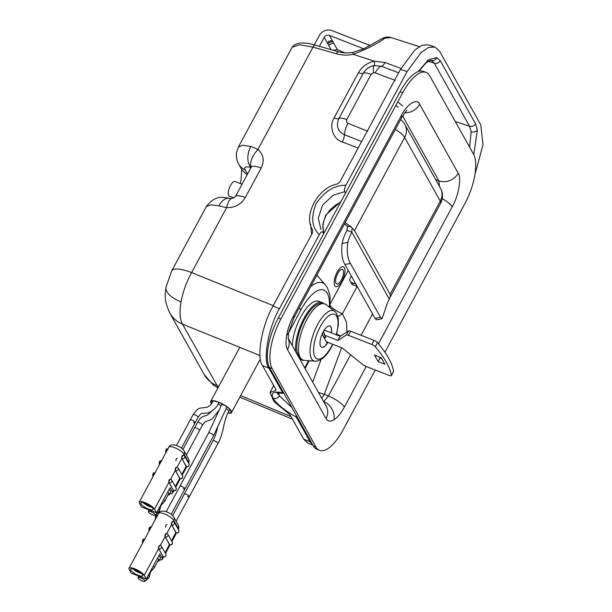 <?xml version="1.0" encoding="UTF-8"?>
<svg xmlns="http://www.w3.org/2000/svg" width="612" height="612" viewBox="0 0 612 612"><rect width="100%" height="100%" fill="white"/><g stroke="black" fill="none" stroke-linecap="round" stroke-linejoin="round"><path stroke-width="0.92" d="M341.366 279.975A7.834 3.022 111.3 0 0 342.399 269.418A7.834 3.022 111.3 0 0 337.732 273.465A7.834 3.022 111.3 0 0 336.699 284.014A7.834 3.022 111.3 0 0 341.366 279.975M350.6 354.746L328.392 396.002L323.694 401.778M318.378 392.269A11.835 3.879 -159.5 0 0 324.276 394.281L328.392 396.002A14.856 4.146 28.3 0 1 344.38 407.064L366.221 366.504M288.191 338.543L288.535 332.79A14.856 6.311 -170 0 1 286.676 335.185C285.575 341.672 285.85 346.491 287.495 349.628A14.856 13.066 -29.2 0 0 288.153 338.306M384.879 352.221L464.783 203.827A39.344 15.155 111.3 0 0 473.558 154.224L429.723 75.834A39.344 15.155 111.3 0 0 426.128 72.453A39.344 15.155 111.3 0 0 402.681 92.772L280.885 318.967A39.344 15.155 111.3 0 0 272.103 368.562L315.937 446.959A39.344 15.155 111.3 0 0 319.541 450.333A39.344 15.155 111.3 0 0 342.988 430.022L375.278 370.038M426.128 72.453L423.527 71.443A39.344 15.155 111.3 0 0 400.08 91.754L278.284 317.949A39.344 15.155 111.3 0 0 269.51 367.552L313.344 445.941A39.344 15.155 111.3 0 0 316.94 449.323L319.541 450.333M402.612 115.997L438.858 180.823L439.454 186.362M337.801 316.327A11.835 5.424 142.8 0 0 342.414 313.78L357.102 286.5M404.807 112.761A14.856 13.066 -29.2 0 0 419.625 104.239C417.101 97.752 407.018 104.063 401.281 115.722A14.856 4.146 28.3 0 1 401.594 117.779L401.594 117.779C405.32 112.004 407.072 109.602 406.842 110.588M401.281 115.722L293.454 315.983A14.856 4.146 28.3 0 1 293.76 318.041L401.594 117.779M435.69 179.63L438.858 180.823A14.856 13.066 -29.2 0 0 458.166 173.165L419.625 104.239M442.231 198.625A14.856 4.146 28.3 0 1 452.214 206.802C458.503 196.131 461.777 177.633 458.166 173.165M287.495 349.628L326.035 418.554A14.856 13.066 -29.2 0 0 326.234 406.314L288.145 338.191M370.199 45.533L331.964 30.6A9.601 8.446 -29.2 0 0 319.342 35.496L314.285 44.89M331.069 49.656L328.453 44.974L333.624 42.97L328.629 45.02L327.573 43.406L328.499 41.677A3.932 3.458 150.8 0 1 330.847 40.767L332.744 41.402L337.38 49.694L333.196 50.261M363.742 48.807L329.386 35.389L332.744 41.402L327.573 43.406L324.215 37.393L319.395 46.336M337.38 49.694L344.808 52.831M324.215 37.393A3.932 3.458 150.8 0 1 329.386 35.389M242.054 184.235L235.138 181.535A7.872 3.029 111.3 0 0 230.449 185.597A7.872 3.029 111.3 0 0 229.416 196.192L234.036 197.997M337.09 272.317A10.603 4.085 111.3 0 0 335.69 286.6A10.603 4.085 111.3 0 0 342.009 281.122A10.603 4.085 111.3 0 0 343.409 266.84A10.603 4.085 111.3 0 0 337.09 272.317M344.388 224.015L347.509 226.279L351.005 226.738L345.137 222.63M351.365 276.027L350.24 278.116A3.779 3.32 -29.2 0 0 350.186 281.229A3.779 3.32 -29.2 0 0 351.762 282.576L355.932 284.205M357.247 286.554L353.078 284.932A3.779 3.32 150.8 0 1 351.502 283.578L350.186 281.229M395.291 129.484A15.736 4.391 28.3 0 1 404.654 137.455L354.501 230.594L390.119 294.288L440.265 201.149A15.736 13.839 -29.2 0 0 440.472 188.182L404.861 124.488A15.736 13.839 150.8 0 1 404.654 137.455L440.265 201.149A15.736 4.391 28.3 0 1 440.594 203.322L390.502 296.598M354.501 230.594L351.005 226.738L352.053 227.878L351.846 232.178L389.301 299.146L390.181 296.805L390.119 294.288M346.981 230.273L351.846 232.178A47.208 41.524 -29.2 0 0 347.838 242.367C346.629 251.517 347.478 258.532 350.385 263.412L344.9 264.476C342.07 259.649 341.121 252.649 342.062 243.484A52.877 46.512 -29.2 0 1 346.981 230.273L347.509 226.279M382.049 318.753L376.556 319.824L375.049 318.385L380.526 317.322L382.049 318.76L385.292 309.343A47.208 41.524 -29.2 0 1 389.301 299.146M344.9 264.476L375.049 318.385M350.385 263.412L380.526 317.322M469.656 147.247L471.133 131.756L469.549 126.271L455.229 121.451M431.261 60.45A4.72 4.353 -70.8 0 0 436.784 57.543L440.28 60.718L475.539 123.785A4.72 4.154 150.8 0 1 469.549 126.271L434.291 63.204L431.261 60.45L429.647 60.634L425.944 62.99L418.815 71.42M278.537 392.873L279.355 395.834L291.84 407.485M295.994 414.921L296.285 417.109C284.511 410.369 276.777 404.073 273.082 398.213C270.489 392.82 273.702 391.03 282.713 392.843L283.922 393.325M181.045 301.93A31.472 13.372 10 0 1 166.013 287.127L171.689 270.902A31.472 8.775 28.3 0 1 191.625 272.577C186.43 282.086 182.904 291.87 181.045 301.93C179.362 311.883 179.851 319.288 182.498 324.146L218.186 387.495M217.956 387.916L213.19 384.917L204.209 374.575A31.472 27.685 -29.2 0 0 216.877 385.637L218.759 386.424M238.374 147.071L242.681 145.212L250.836 146.421L257.95 149.397C263.527 154.438 264.613 160.642 261.209 168.009L245.328 197.5C240.998 204.515 234.74 207.904 226.578 207.667L218.859 205.816L210.612 204.775L206.259 206.695L171.689 270.902M323.664 233.677L322.623 231.902M322.815 232.147C321.92 231.282 320.757 232.109 319.311 234.618C311.806 227.549 310.743 217.206 316.121 203.574C324.75 191.196 334.68 185.076 345.925 185.199L407.118 71.55L400.478 69.401L414.76 50.062L422.119 45.257L428.224 44.86L434.864 47.002L428.668 47.445L421.255 52.341L407.118 71.55M276.081 389.829L275.538 390.586L276.081 389.829L262.51 365.571C256.13 357.66 261.921 324.934 273.044 306.061L279.447 308.655L319.311 234.618M279.447 308.655C268.324 327.527 262.533 360.254 268.913 368.164L262.51 365.571M282.713 392.843L268.913 368.164M312.946 445.238L307.782 443.073L303.621 439.079L310.085 441.788L296.285 417.109M310.085 441.788L312.793 444.962M273.044 306.061L312.449 232.881L312.587 229.821C302.879 215.608 318.156 187.241 337.212 184.074L339.859 181.978L400.478 69.401M303.621 439.079L290.05 414.821L273.947 401.526L269.991 392.506L275.538 390.586L276.012 389.706M434.864 47.002L439.569 51.194L480.749 124.84L482.983 144.922L474.958 174.389M345.925 185.199C344.571 187.869 344.143 190.011 344.632 191.625L333.035 195.373L322.601 205.051L318.286 218.124L320.933 229.347M345.482 193.155L344.632 191.625M358.135 148.035L342.276 141.946C333.203 139.398 328.698 126.187 334.091 117.932L358.448 72.69C362.006 66.54 367.338 62.707 374.445 61.208L353.17 54.33C367.307 48.838 377.795 43.49 384.627 38.288L390.938 37.493L419.281 46.65M358.448 72.69A7.872 2.196 -151.7 0 0 363.253 73.318C365.639 69.164 369.227 66.586 374.016 65.591A7.872 1.484 -100.3 0 0 374.445 61.208L385.101 62.501L401.005 68.437M395.138 80.363L375.171 72.859L373.519 72.675L371.117 74.396L346.759 119.638C346.063 121.283 346.476 122.499 347.991 123.287L367.728 131.266M361.654 141.502L344.403 134.747C337.617 131.297 335.781 125.904 338.887 118.56L363.253 73.318A12.592 3.511 -151.7 0 1 371.117 74.396M373.519 72.675A12.592 2.165 -100.4 0 1 374.016 65.591L381.322 66.234L398.634 72.82M166.013 287.127C165.768 291.939 162.853 298.182 169.83 313.084L169.83 313.084A31.472 27.685 -29.2 0 0 182.498 324.146L259.985 355.534M384.627 38.288A3.779 3.228 -115.4 0 0 382.416 38.395L363.704 48.822L353.361 52.219A3.779 0.681 -101.4 0 0 353.17 54.33C347.394 55.47 341.84 55.294 336.493 53.795L313.015 47.124L299.475 44.745L292.092 47.292L238.397 147.018L236.592 152.334C236.018 156.756 236.775 160.749 238.856 164.314L238.856 164.314A15.736 13.839 150.8 0 1 238.856 164.307L241.97 169.876L247.11 174.848M276.379 392.101L279.493 395.582M323.733 233.547L322.784 224.696L325.76 215.042L340.953 201.578M251.257 167.382L251.035 167.459A15.736 10.06 -74.3 0 1 250.836 146.421M251.195 167.267A15.736 7.26 -52 0 1 257.95 149.397L313.015 47.124A3.779 1.415 -74.1 0 1 314.981 45.081L338.459 51.752A3.779 1.415 -74.1 0 0 336.493 53.795M273.273 305.64L191.625 272.577L226.578 207.667A15.736 4.865 -84.8 0 1 231.879 198.617L223.487 197.424C217.03 196.697 211.285 199.787 206.259 206.703M218.859 205.816A15.736 9.914 -76.6 0 1 230.089 198.334M382.416 38.395L382.416 38.395C385.155 36.995 387.993 36.697 390.938 37.493M195.32 427.689A2.831 0.788 -151.7 0 0 194.578 427.834A2.831 0.788 -151.7 0 0 194.562 427.864M218.744 410.621L212.364 418.616L210.329 419.977L205.089 421.699L202.427 425.195A2.831 0.788 -151.7 0 0 199.275 422.678A2.831 0.788 -151.7 0 0 197.439 422.509L182.95 449.422M186.392 454.991L199.566 430.519A2.831 0.788 -151.7 0 0 196.414 428.002A2.831 0.788 -151.7 0 0 196.414 427.995M193.346 422.509A2.831 0.788 -151.7 0 0 195.182 422.678A2.831 0.788 -151.7 0 0 192.03 420.161A2.831 0.788 -151.7 0 0 190.194 419.993L193.063 414.668A2.831 0.788 28.3 0 1 194.899 414.837A2.831 0.788 -151.7 0 0 193.063 414.668L197.454 409.352L200.009 408.127L207.33 407.286L210.589 404.884L213.313 400.99M218.958 402.505L218.966 402.482A2.831 0.788 -151.7 0 1 218.958 402.505L218.958 402.505C217.153 407.018 213.611 410.476 208.34 412.893L202.733 413.375C202.037 412.549 200.476 413.873 198.051 417.353A2.831 0.788 -151.7 0 0 194.899 414.837A2.831 0.788 28.3 0 1 198.051 417.353L195.182 422.678A2.831 0.788 -151.7 0 0 192.03 420.161A2.831 0.788 -151.7 0 0 190.194 419.993L176.486 445.459M187.471 496.569A2.831 0.788 -151.7 0 0 189.307 496.737A2.831 0.788 -151.7 0 0 186.155 494.213A2.831 0.788 -151.7 0 0 184.319 494.045L212.976 440.824A2.831 0.788 -151.7 0 1 214.812 440.992A2.831 0.788 -151.7 0 1 217.964 443.509L217.964 443.509C222.538 435.3 223.77 425.118 224.168 424.139C225.698 418.103 227.259 413.819 228.85 411.302L228.85 411.302A2.831 0.788 -151.7 0 0 225.882 408.862M183.08 488.736A2.831 0.788 -151.7 0 0 184.916 488.904A2.831 0.788 -151.7 0 0 181.764 486.387A2.831 0.788 -151.7 0 0 179.928 486.219L208.585 432.998A2.831 0.788 -151.7 0 1 210.421 433.166A2.831 0.788 -151.7 0 1 213.573 435.683L226.662 407.385A2.831 0.788 -151.7 0 0 225.499 405.932M145.373 503.355A6.923 1.928 28.3 0 1 153.077 509.505A6.923 1.928 28.3 0 1 148.586 509.1A6.923 1.928 28.3 0 1 140.882 502.942A6.923 1.928 28.3 0 1 145.373 503.355M143.3 502.697A6.923 1.928 -151.7 0 0 149.879 506.705A6.923 1.928 -151.7 0 0 151.952 507.356M196.414 428.002A2.831 0.788 -151.7 0 0 194.578 427.834M151.103 506.614A5.508 1.538 28.3 0 1 149.55 506.116A5.508 1.538 28.3 0 1 144.386 503.003M170.419 479.051L170.694 479.158A1.966 0.757 -68.7 0 0 169.524 480.175A1.966 0.757 -68.7 0 0 169.088 482.654L173.211 490.388L172.355 491.987L170.014 487.81L156.55 512.825L141.502 506.95L139.46 503.286A8.752 2.44 28.3 0 1 139.276 502.077A8.752 2.44 28.3 0 1 146.536 503.271A8.752 2.44 28.3 0 1 154.499 509.161L168.828 482.554C168.629 480.313 169.226 479.204 170.618 479.227M170.664 479.142L175.277 470.574C175.078 468.333 175.675 467.224 177.067 467.254M177.113 467.17L181.726 458.602C181.527 456.361 182.124 455.252 183.516 455.274M183.776 455.374A1.966 1.729 150.8 0 1 181.986 458.702L186.109 466.443L181.764 474.514M176.868 467.071L177.143 467.186A1.966 0.757 -68.7 0 0 175.973 468.195A1.966 0.757 -68.7 0 0 175.537 470.674L179.66 478.416L175.315 486.494M156.55 512.825L154.499 509.161M186.545 466.711L186.369 466.543A1.966 1.729 -29.2 0 0 188.978 463.919C189.429 465.969 188.618 466.902 186.545 466.711A1.966 0.757 -68.7 0 1 186.369 466.543L181.986 458.702A1.966 0.757 -68.7 0 1 182.422 456.223A1.966 0.757 -68.7 0 1 183.592 455.206L183.317 455.099M182.529 475.891C182.98 477.949 182.169 478.882 180.096 478.683L179.92 478.515A1.966 1.729 -29.2 0 0 182.529 475.891L178.146 468.058L177.143 467.186M176.08 487.871C176.531 489.921 175.72 490.855 173.647 490.663L173.471 490.495A1.966 1.729 -29.2 0 0 176.08 487.871L171.697 480.03L170.694 479.158M172.355 491.987A8.752 2.44 28.3 0 1 172.538 493.196A8.752 2.44 28.3 0 1 169.891 493.593M167.742 492.033A6.61 1.844 28.3 0 1 169.363 494.58L170.649 492.186A6.61 1.844 -151.7 0 0 169.027 489.638M169.363 494.58A6.61 1.844 28.3 0 1 168.078 494.97M161.966 502.75A4.904 1.369 28.3 0 1 162.302 503.225A4.904 1.369 28.3 0 1 162.279 504.043L160.795 505.711L160.183 508.144A5.011 1.4 -151.7 0 0 160.023 507.662A5.011 1.4 -151.7 0 0 159.617 507.111M157.605 510.859A5.324 1.484 28.3 0 1 158.225 512.496L159.502 510.898L160.183 508.144M152.686 514.868A3.856 1.079 28.3 0 1 148.364 511.548A3.856 1.079 28.3 0 1 150.896 511.67A3.856 1.079 28.3 0 1 155.111 515.182A3.856 1.079 28.3 0 1 152.686 514.868M151.661 507.088A6.403 1.782 28.3 0 1 149.756 506.491A6.403 1.782 28.3 0 1 143.682 502.789M151.034 506.56A5.416 1.507 28.3 0 1 149.527 506.078A5.416 1.507 28.3 0 1 144.463 503.026M175.889 460.913C175.896 459.184 176.371 458.296 177.319 458.25M135.114 569.565A6.923 1.928 28.3 0 1 142.818 575.724A6.923 1.928 28.3 0 1 138.327 575.318A6.923 1.928 28.3 0 1 130.624 569.16A6.923 1.928 28.3 0 1 135.114 569.565M133.034 568.915A6.923 1.928 -151.7 0 0 139.613 572.924A6.923 1.928 -151.7 0 0 141.693 573.574M217.964 443.509L189.307 496.737A2.831 0.788 -151.7 0 0 186.155 494.213A2.831 0.788 -151.7 0 0 184.319 494.045L172.691 515.641M171.207 514.363L184.923 488.896A2.831 0.788 -151.7 0 0 181.772 486.372A2.831 0.788 -151.7 0 0 179.936 486.211L166.219 511.678M140.837 572.832A5.508 1.538 28.3 0 1 139.284 572.335A5.508 1.538 28.3 0 1 134.12 569.214M160.16 545.261L160.436 545.369A1.966 0.757 -68.7 0 0 159.265 546.386A1.966 0.757 -68.7 0 0 158.822 548.865L162.953 556.606L162.088 558.205L159.755 554.021L146.283 579.036L131.243 573.161L129.193 569.504A8.752 2.44 28.3 0 1 129.017 568.296A8.752 2.44 28.3 0 1 136.269 569.489A8.752 2.44 28.3 0 1 144.241 575.379L158.569 548.765C158.363 546.524 158.959 545.414 160.359 545.437M161.438 546.248L165.821 554.082A1.966 1.729 -29.2 0 1 163.205 556.706L163.389 556.874A1.966 0.757 -68.7 0 1 163.205 556.706L158.822 548.865A1.966 1.729 -29.2 0 0 161.438 546.248L160.436 545.369L165.018 536.793C164.812 534.551 165.408 533.442 166.808 533.465M166.854 533.381L171.467 524.821C171.261 522.572 171.857 521.462 173.257 521.493M173.51 521.592A1.966 1.729 150.8 0 1 171.72 524.92L175.851 532.654L171.498 540.733M166.609 533.289L166.885 533.396A1.966 0.757 -68.7 0 0 165.714 534.414A1.966 0.757 -68.7 0 0 165.271 536.892L169.402 544.634L165.049 552.705M146.283 579.036L144.241 575.379M176.287 532.93L176.103 532.761A1.966 1.729 -29.2 0 0 178.719 530.137C179.163 532.188 178.352 533.121 176.287 532.93A1.966 0.757 -68.7 0 1 176.103 532.761L171.72 524.92A1.966 0.757 -68.7 0 1 172.163 522.441A1.966 0.757 -68.7 0 1 173.334 521.424L173.058 521.317M172.27 542.11C172.714 544.167 171.903 545.093 169.838 544.902L169.654 544.734A1.966 1.729 -29.2 0 0 172.27 542.11L167.887 534.268L166.885 533.396M162.088 558.205A8.752 2.44 28.3 0 1 162.272 559.414A8.752 2.44 28.3 0 1 159.633 559.804M157.475 558.251A6.61 1.844 28.3 0 1 159.097 560.799L160.39 558.396A6.61 1.844 -151.7 0 0 158.768 555.857M159.097 560.799A6.61 1.844 28.3 0 1 157.82 561.181M151.707 568.969A4.904 1.369 28.3 0 1 152.044 569.435A4.904 1.369 28.3 0 1 152.013 570.262L150.529 571.929L149.917 574.354A5.011 1.4 -151.7 0 0 149.764 573.88A5.011 1.4 -151.7 0 0 149.359 573.329M147.339 577.078A5.324 1.484 28.3 0 1 147.959 578.707L149.244 577.116L149.917 574.354M142.428 581.086A3.856 1.079 28.3 0 1 138.098 577.766A3.856 1.079 28.3 0 1 140.638 577.881A3.856 1.079 28.3 0 1 144.853 581.4A3.856 1.079 28.3 0 1 142.428 581.086M141.403 573.306A6.403 1.782 28.3 0 1 139.49 572.702A6.403 1.782 28.3 0 1 133.416 569.007M140.775 572.778A5.416 1.507 28.3 0 1 139.261 572.297A5.416 1.507 28.3 0 1 134.204 569.236M165.63 527.123C165.638 525.394 166.112 524.507 167.061 524.461M228.062 412.825A11.177 3.114 -151.7 0 0 230.953 412.243A11.177 3.114 -151.7 0 0 218.522 402.306A11.177 3.114 -151.7 0 0 211.278 401.648A11.177 3.114 -151.7 0 0 211.691 403.499M227.947 413.069A11.804 3.289 -151.7 0 0 231.504 412.542A11.804 3.289 -151.7 0 0 218.377 402.046A11.804 3.289 -151.7 0 0 210.719 401.35A11.804 3.289 -151.7 0 0 211.5 403.767M299.819 359.076A30.371 11.705 111.3 0 0 300.018 359.16A30.371 11.705 111.3 0 0 301.494 359.466M323.419 303.353A30.371 11.705 111.3 0 0 322.119 302.58L318.867 301.311A30.371 11.705 111.3 0 0 302.267 314.346A30.371 11.705 111.3 0 0 292.314 345.65M322.119 302.58A30.371 11.705 111.3 0 0 303.889 318.492A30.371 11.705 111.3 0 0 295.803 351.885M331.398 332.897A11.391 4.391 111.3 0 0 329.967 326.02A11.391 4.391 111.3 0 0 323.174 331.903A11.391 4.391 111.3 0 0 321.675 347.241A11.391 4.391 111.3 0 0 327.902 342.353M331.276 332.852A11.391 4.391 111.3 0 0 329.899 325.997M326.999 343.034A11.391 4.391 111.3 0 0 327.527 342.207M323.235 332.331A3.932 3.458 150.8 0 1 324.054 333.272A3.932 3.458 150.8 0 1 324.429 335.139L337.962 340.417L340.165 336.317L324.406 330.166L322.149 334.359L327.076 343.164A11.391 4.391 111.3 0 0 327.657 342.253M321.614 347.218A11.391 4.391 111.3 0 0 327.772 342.299M340.165 336.317L348.557 330.931A3.397 0.949 28.3 0 1 350.661 331.237L374.024 340.364A3.397 0.949 28.3 0 1 377.52 342.613A172.033 47.981 28.3 0 1 388.574 358.158A172.033 47.981 28.3 0 1 393.585 371.346A3.397 0.949 28.3 0 1 393.562 371.56L391.351 375.653A3.397 0.949 28.3 0 1 389.148 375.454L365.777 366.328A3.397 0.949 28.3 0 1 362.947 364.714L342.154 347.922L326.257 341.71M337.962 340.417L346.354 335.032A3.397 0.949 28.3 0 1 348.45 335.338L371.821 344.464A3.397 0.949 28.3 0 1 375.309 346.713A172.033 47.981 28.3 0 1 386.371 362.258A172.033 47.981 28.3 0 1 391.382 375.447A3.397 0.949 28.3 0 1 391.351 375.653M381.812 358.716L380.052 358.028L379.486 357.018M323.518 336.807L325.882 337.732L324.429 335.139M374.483 355.059L381.245 357.706L384.894 364.239L378.132 361.593L374.483 355.059M378.132 361.593L380.052 358.028M324.452 334.756A3.932 3.458 -29.2 0 0 323.863 334.458M323.863 401.671A14.856 12.171 57.9 0 1 333.976 419.778C337.556 417.445 341.022 413.207 344.38 407.064M378.476 343.753L452.214 206.802M326.035 418.554C327.795 421.492 330.434 421.897 333.976 419.778M293.454 315.983C290.149 322.226 287.885 328.629 286.676 335.185M313.344 445.941L315.937 446.959M269.51 367.552L272.103 368.562M278.284 317.949L280.885 318.967M400.08 91.754L402.681 92.772M348.251 270.458L330.404 303.598M321.109 359.527L312.686 382.079M372.563 313.948L361.072 335.307M346.928 331.979L346.476 322.233L342.414 313.78A11.835 3.297 -151.7 0 1 330.289 305.855M321.629 398.083A11.835 4.437 112.7 0 0 324.276 394.281L341.664 347.731M308.593 360.675L304.73 367.858M288.504 332.943L300.905 309.917A38.426 14.803 -68.7 0 1 327.321 293.377A38.426 14.803 -68.7 0 1 329.363 307.209M330.113 307.782L329.998 295.673L327.412 287.678L325.462 284.909A44.707 17.22 111.3 0 0 310.621 286.737M336.677 333.991A11.835 3.879 -159.5 0 0 340.739 335.95M299.146 308.043A6.923 1.928 28.3 0 1 300.905 309.917M328.499 41.677L330.847 40.767M351.762 282.576L353.078 284.932M342.062 243.484L347.838 242.367M471.133 131.756A4.72 3.527 -6.6 0 0 477.352 130.088L473.78 154.637M475.539 123.785L477.352 130.088M418.126 71.65L428.171 59.991L436.784 57.543M273.082 398.213A4.72 4.154 -29.2 0 0 279.355 395.834M273.618 385.759L272.401 383.25M240.646 395.574L291.082 416.657M311.638 234.388L310.582 224.214M251.065 167.512L251.035 167.459C245.81 166.158 243.859 166.954 245.19 169.845L247.539 174.045M342.276 141.946A7.872 3.152 111 0 0 344.403 134.747A12.592 4.888 112 0 1 347.991 123.287M334.091 117.932A7.872 2.196 -151.7 0 0 338.887 118.56A12.592 3.511 -151.7 0 1 346.759 119.638M385.101 62.501A7.872 3.175 -69 0 1 381.322 66.234A12.592 4.804 -69.4 0 0 375.171 72.859M428.316 61.276L434.291 63.204A4.72 4.154 150.8 0 0 440.28 60.718M245.328 197.5A15.736 4.391 -151.7 0 0 235.36 196.666L231.879 198.617M235.36 196.666L251.241 167.175A15.736 4.391 28.3 0 1 261.209 168.009M245.19 169.845A15.736 13.839 150.8 0 1 238.856 164.314M221.024 405.932A2.831 0.788 -151.7 0 0 218.14 403.958M224.887 405.542A2.831 0.788 -151.7 0 0 223.51 404.869A2.831 0.788 -151.7 0 0 221.674 404.7L208.585 432.998M183.562 455.19L184.09 454.211A8.752 2.44 -151.7 0 0 176.126 448.321A8.752 2.44 -151.7 0 0 168.866 447.127C169.249 445.498 171.092 444.748 174.389 444.886C178.903 446.064 182.154 448.091 184.143 450.968L188.527 458.809C189.269 460.438 189.307 461.922 188.657 463.261A8.752 2.44 -151.7 0 0 188.473 462.052L188.205 462.542M167.78 449.139A1.966 0.757 111.3 0 0 166.869 450.149A1.966 0.757 111.3 0 0 166.326 451.832M188.527 458.809A3.932 3.458 -29.2 0 1 188.473 462.052L184.09 454.211A3.932 3.458 -29.2 0 0 184.143 450.968M154.89 473.084A1.966 0.757 111.3 0 0 153.972 474.093A1.966 0.757 111.3 0 0 153.436 475.784M161.331 461.111A1.966 0.757 111.3 0 0 160.421 462.121A1.966 0.757 111.3 0 0 159.877 463.812M168.04 449.132C166.479 448.336 165.668 449.262 165.607 451.924A1.966 1.729 -29.2 0 0 166.028 452.406M180.096 478.683A1.966 0.757 -68.7 0 1 179.92 478.515L175.537 470.674A1.966 1.729 -29.2 0 0 178.146 468.058M173.647 490.663A1.966 0.757 -68.7 0 1 173.471 490.495L169.088 482.654A1.966 1.729 -29.2 0 0 171.697 480.03M155.142 473.084C153.581 472.28 152.77 473.214 152.709 475.876A1.966 1.729 -29.2 0 0 153.13 476.35M161.591 461.104C160.03 460.308 159.219 461.241 159.158 463.896A1.966 1.729 -29.2 0 0 159.579 464.378M163.656 499.614A5.669 1.584 28.3 0 1 164.613 501.412L162.279 504.043M158.546 509.1A5.669 1.584 -151.7 0 1 159.388 510.11A5.669 1.584 28.3 0 1 159.502 510.898M173.295 521.409L173.831 520.429A8.752 2.44 -151.7 0 0 165.86 514.539A8.752 2.44 -151.7 0 0 158.607 513.338C158.99 511.716 160.834 510.966 164.123 511.104C169.585 512.573 171.245 514.026 173.877 517.186L178.26 525.027C179.002 526.657 179.048 528.141 178.398 529.479A8.752 2.44 -151.7 0 0 178.214 528.263L177.947 528.76M157.521 515.35A1.966 0.757 111.3 0 0 156.603 516.36A1.966 0.757 111.3 0 0 156.068 518.05M178.26 525.027A3.932 3.458 -29.2 0 1 178.214 528.263L173.831 520.429A3.932 3.458 -29.2 0 0 173.877 517.186M144.623 539.302A1.966 0.757 111.3 0 0 143.705 540.312A1.966 0.757 111.3 0 0 143.17 542.003M151.072 527.33A1.966 0.757 111.3 0 0 150.154 528.34A1.966 0.757 111.3 0 0 149.619 530.023M157.774 515.35C156.221 514.547 155.41 515.472 155.341 518.142A1.966 1.729 -29.2 0 0 155.762 518.616M169.838 544.902A1.966 0.757 -68.7 0 1 169.654 544.734L165.271 536.892A1.966 1.729 -29.2 0 0 167.887 534.268M144.883 539.294C143.323 538.499 142.512 539.424 142.451 542.087A1.966 1.729 -29.2 0 0 142.864 542.569M151.332 527.322C149.772 526.519 148.961 527.452 148.9 530.114A1.966 1.729 -29.2 0 0 149.313 530.589M153.398 565.832A5.669 1.584 28.3 0 1 154.346 567.622L152.013 570.262M148.288 575.318A5.669 1.584 -151.7 0 1 149.121 576.328A5.669 1.584 28.3 0 1 149.244 577.116M304.172 360.284A30.103 11.597 -68.7 0 1 306.857 319.456A30.103 11.597 -68.7 0 1 325.936 304.562L334.657 311.286A26.989 10.396 -68.7 0 0 317.552 324.643A26.989 10.396 -68.7 0 0 315.142 361.256L304.172 360.284C301.854 361.218 299.467 358.41 297.011 351.862C295.887 342.192 298.442 331.253 304.677 319.059C312.189 305.64 319.273 300.806 325.936 304.562M332.591 344.181A23.952 9.226 -68.7 0 1 331.375 346.576A23.952 9.226 -68.7 0 1 314.912 356.88A23.952 9.226 -68.7 0 1 320.26 326.686A23.952 9.226 -68.7 0 1 334.848 314.461A23.952 9.226 -68.7 0 1 336.187 334.764M393.585 371.346L391.382 375.447M348.557 330.931L346.354 335.032M350.661 331.237L348.45 335.338M374.024 340.364L371.821 344.464M377.52 342.613L375.309 346.713M325.462 284.909L316.855 275.148M288.535 332.79L293.76 318.041M305.067 368.455L309.228 360.736M398.305 107.33L395.979 105.516M402.719 106.029L397.899 101.952M440.594 203.322A15.736 15.736 0 0 0 440.472 188.182M404.861 124.488A15.736 15.736 0 0 0 400.608 119.615M277.94 392.988L283.364 393.363M239.782 397.165L292.505 419.205M169.83 313.084L204.209 374.575M273.709 385.598L269.991 392.506M323.748 233.524L322.815 227.526L323.488 221.819L326.02 215.409L330.296 209.572L336.019 204.798L340.524 202.365M241.725 169.44L241.059 179.821L240.195 183.508M353.361 52.219C348.159 53.244 343.194 53.083 338.459 51.752M292.092 47.292C295.78 42.389 303.414 41.654 314.981 45.081M211.125 411.754L207.139 415.219L202.549 416.627L200.162 418.509L197.439 422.509M199.581 430.481L202.427 425.195M217.558 427.895L215.332 435.683L212.976 440.824M221.674 404.7L222.087 403.935M226.662 407.385L226.914 406.919M228.85 411.302L229.829 409.489M184.916 488.904L213.573 435.683M139.276 502.077L168.866 447.127M186.759 466.78L182.185 475.279M180.31 478.752L175.736 487.251M173.862 490.732L172.538 493.196M188.978 463.919L184.595 456.078L183.592 455.206M159.158 463.896L159.502 464.516M165.951 452.536L165.607 451.924M195.182 422.678L181.473 448.145M153.054 476.488L152.709 475.876M148.364 511.548L148.601 509.719M164.613 501.412L168.981 493.295M155.111 515.182L158.225 512.496M129.017 568.296L158.607 513.338M176.501 532.998L171.926 541.49M170.052 544.971L165.477 553.47M163.603 556.943L162.272 559.414M178.719 530.137L174.336 522.296L173.334 521.424M148.9 530.114L149.244 530.726M155.685 518.754L155.341 518.142M189.307 496.737L176.126 521.202M142.795 542.706L142.451 542.087M165.821 554.082C166.265 556.14 165.454 557.073 163.389 556.874M138.098 577.766L138.343 575.938M154.346 567.622L158.722 559.513M144.853 581.4L147.959 578.707M210.719 401.35L239.384 348.129M231.504 412.542L260.161 359.32M315.142 361.256C321.262 360.912 326.693 356.169 331.444 347.012L332.829 344.273M336.424 334.863L338.382 324.796L338.214 318.217L336.416 313.214L334.657 311.286"/></g></svg>
